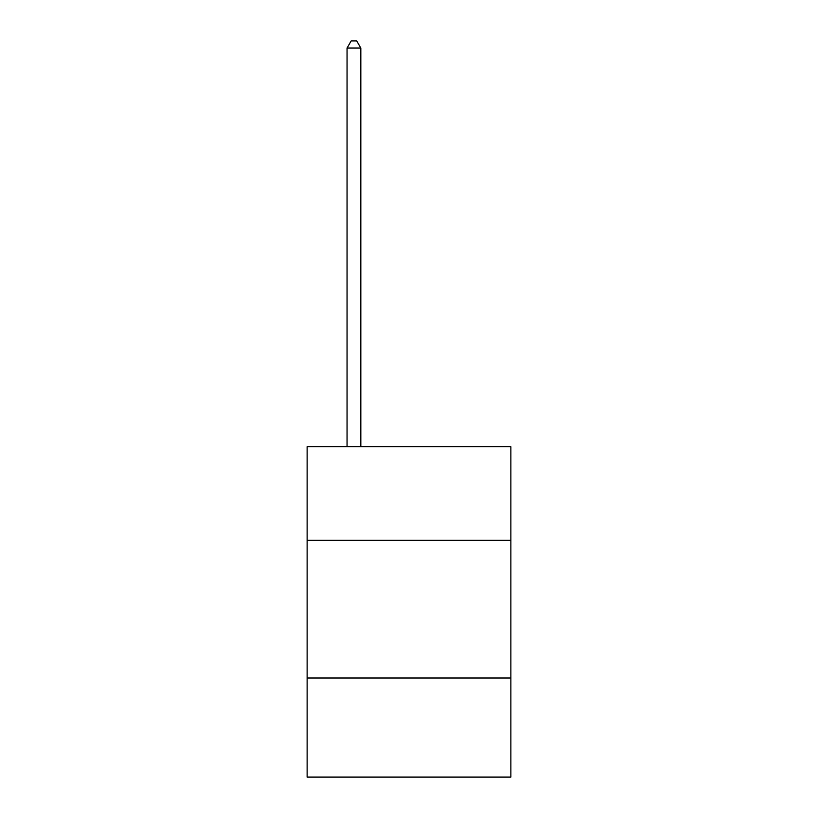 <?xml version="1.0" encoding="UTF-8"?>
<svg xmlns="http://www.w3.org/2000/svg" width="818" height="818" viewBox="0 0 818 818"><rect width="100%" height="100%" fill="white"/><g stroke="black" fill="none" stroke-linecap="round" stroke-linejoin="round"><path stroke-width="1.23" d="M510.872 540.33L510.872 446.72L307.128 446.72L307.128 540.33L510.872 540.33L510.872 777.1L307.128 777.1L307.128 540.33M510.872 677.989L307.128 677.989M360.82 446.72L360.82 48.057L347.057 48.057L347.057 446.72M347.057 48.057L351.188 40.9L356.689 40.9L360.82 48.057"/></g></svg>
